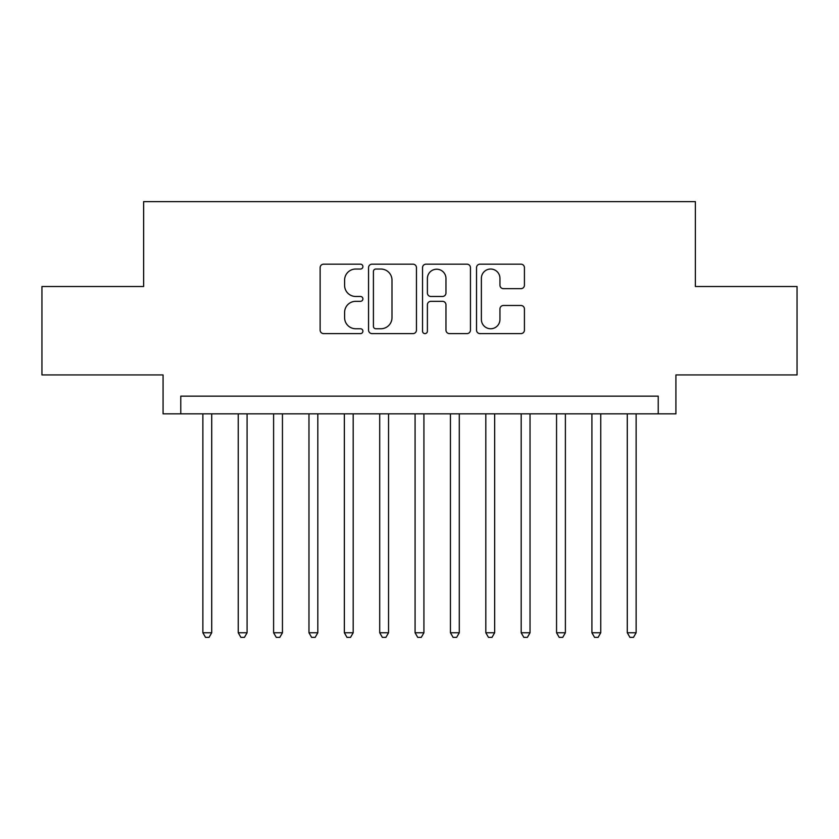 <?xml version="1.0" encoding="UTF-8"?>
<svg xmlns="http://www.w3.org/2000/svg" width="839" height="839" viewBox="0 0 839 839"><rect width="100%" height="100%" fill="white"/><g stroke="black" fill="none" stroke-linecap="round" stroke-linejoin="round"><path stroke-width="1.26" d="M362.909 266.613A2.433 2.433 0 0 0 360.487 264.18L323.602 264.18A3.471 3.471 0 0 0 320.131 267.651L320.131 330.136A3.471 3.471 0 0 0 323.602 333.607L360.487 333.607A2.433 2.433 0 0 0 362.909 331.185A2.433 2.433 0 0 0 360.487 328.752L355.715 328.752A11.106 11.106 0 0 1 344.598 317.645L344.598 312.433A11.106 11.106 0 0 1 355.715 301.327L360.487 301.327A2.433 2.433 0 0 0 362.909 298.894A2.433 2.433 0 0 0 360.487 296.471L355.715 296.471A11.106 11.106 0 0 1 344.598 285.354L344.598 280.153A11.106 11.106 0 0 1 355.715 269.036L360.487 269.036A2.433 2.433 0 0 0 362.909 266.613M520.956 288.658A3.471 3.471 0 0 0 524.427 285.187L524.427 267.651A3.471 3.471 0 0 0 520.956 264.18L479.992 264.18A3.471 3.471 0 0 0 476.521 267.651L476.521 330.136A3.471 3.471 0 0 0 479.992 333.607L520.956 333.607A3.471 3.471 0 0 0 524.427 330.136L524.427 308.962A3.471 3.471 0 0 0 520.956 305.49L503.421 305.49A3.471 3.471 0 0 0 499.95 308.962L499.95 319.47A9.281 9.281 0 0 1 490.668 328.752A9.281 9.281 0 0 1 481.376 319.47L481.376 278.328A9.281 9.281 0 0 1 490.668 269.036A9.281 9.281 0 0 1 499.95 278.328L499.95 285.187A3.471 3.471 0 0 0 503.421 288.658L520.956 288.658M658.227 413.837L675.919 413.837L675.919 374.939L797.05 374.939L797.05 286.519L695.363 286.519L695.363 201.633L143.637 201.633L143.637 286.519L41.95 286.519L41.95 374.939L163.081 374.939L163.081 413.837L658.227 413.837L658.227 396.155L180.773 396.155L180.773 413.837M416.459 267.651A3.471 3.471 0 0 0 412.987 264.18L372.023 264.18A3.471 3.471 0 0 0 368.552 267.651L368.552 330.136A3.471 3.471 0 0 0 372.023 333.607L412.987 333.607A3.471 3.471 0 0 0 416.459 330.136L416.459 267.651M426.013 264.18L466.977 264.18A3.471 3.471 0 0 1 470.448 267.651L470.448 330.136A3.471 3.471 0 0 1 466.977 333.607L449.442 333.607A3.471 3.471 0 0 1 445.97 330.136L445.97 304.798A3.471 3.471 0 0 0 442.499 301.327L430.868 301.327A3.471 3.471 0 0 0 427.397 304.798L427.397 331.185A2.433 2.433 0 0 1 424.964 333.607A2.433 2.433 0 0 1 422.541 331.185L422.541 267.651A3.471 3.471 0 0 1 426.013 264.18M375.841 269.036A2.433 2.433 0 0 0 373.418 271.469L373.418 326.319A2.433 2.433 0 0 0 375.841 328.752L380.875 328.752A11.106 11.106 0 0 0 391.991 317.645L391.991 280.153A11.106 11.106 0 0 0 380.875 269.036L375.841 269.036M445.97 278.496A9.281 9.281 0 0 0 436.689 269.214A9.281 9.281 0 0 0 427.397 278.496L427.397 292.989A3.471 3.471 0 0 0 430.868 296.471L442.499 296.471A3.471 3.471 0 0 0 445.97 292.989L445.97 278.496M202.87 413.837L202.87 632.763L211.711 632.763L211.711 413.837M211.711 632.763L209.058 637.367L205.524 637.367L202.87 632.763M238.245 413.837L238.245 632.763L247.086 632.763L247.086 413.837M247.086 632.763L244.432 637.367L240.898 637.367L238.245 632.763M273.608 413.837L273.608 632.763L282.449 632.763L282.449 413.837M282.449 632.763L279.796 637.367L276.262 637.367L273.608 632.763M308.972 413.837L308.972 632.763L317.813 632.763L317.813 413.837M317.813 632.763L315.17 637.367L311.626 637.367L308.972 632.763M344.347 413.837L344.347 632.763L353.188 632.763L353.188 413.837M353.188 632.763L350.534 637.367L347 637.367L344.347 632.763M379.71 413.837L379.71 632.763L388.551 632.763L388.551 413.837M388.551 632.763L385.898 637.367L382.364 637.367L379.71 632.763M415.074 413.837L415.074 632.763L423.926 632.763L423.926 413.837M423.926 632.763L421.272 637.367L417.728 637.367L415.074 632.763M450.449 413.837L450.449 632.763L459.29 632.763L459.29 413.837M459.29 632.763L456.636 637.367L453.102 637.367L450.449 632.763M485.812 413.837L485.812 632.763L494.653 632.763L494.653 413.837M494.653 632.763L492 637.367L488.466 637.367L485.812 632.763M521.187 413.837L521.187 632.763L530.028 632.763L530.028 413.837M530.028 632.763L527.374 637.367L523.83 637.367L521.187 632.763M556.551 413.837L556.551 632.763L565.392 632.763L565.392 413.837M565.392 632.763L562.738 637.367L559.204 637.367L556.551 632.763M591.914 413.837L591.914 632.763L600.755 632.763L600.755 413.837M600.755 632.763L598.102 637.367L594.568 637.367L591.914 632.763M627.289 413.837L627.289 632.763L636.13 632.763L636.13 413.837M636.13 632.763L633.476 637.367L629.942 637.367L627.289 632.763"/></g></svg>
